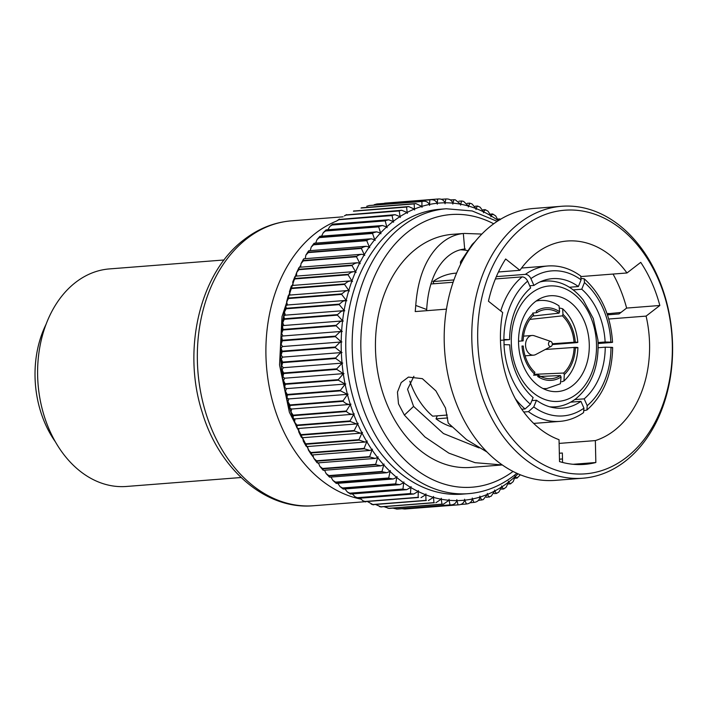 <?xml version="1.0" encoding="UTF-8"?>
<svg xmlns="http://www.w3.org/2000/svg" width="708" height="708" viewBox="0 0 708 708"><rect width="100%" height="100%" fill="white"/><g stroke="black" fill="none" stroke-linecap="round" stroke-linejoin="round"><path stroke-width="1.06" d="M500.211 219.737L499.105 219.48L498.344 220.675M491.963 214.489L492.936 214.568L491.963 214.489L491.157 215.967A149.114 109.492 -94.5 0 1 498.22 220.586L495.715 215.958L492.688 213.984M484.591 210.179L485.431 210.108L484.591 210.179L483.768 211.94A149.114 109.492 -94.5 0 1 491.033 215.887A5.027 3.69 85.5 0 1 490.839 216.798A5.027 3.69 -94.5 0 1 491.157 215.967M477.015 206.568L477.741 206.364L477.015 206.568L476.21 208.639A149.114 109.492 -94.5 0 1 483.635 211.878A5.027 3.69 85.5 0 1 483.493 212.807A5.027 3.69 -94.5 0 1 483.768 211.94M469.28 203.683L469.9 203.355L468.519 206.055A149.114 109.492 -94.5 0 1 476.077 208.586A5.027 3.69 85.5 0 1 475.98 209.524A5.027 3.69 -94.5 0 1 476.21 208.639M461.43 201.523L460.749 204.223A149.114 109.492 -94.5 0 1 468.386 206.019A5.027 3.69 85.5 0 1 468.342 206.966A5.027 3.69 -94.5 0 1 468.519 206.055M453.916 199.638L452.925 203.134A149.114 109.492 -94.5 0 1 460.616 204.196A5.027 3.69 85.5 0 1 460.616 205.152A5.027 3.69 -94.5 0 1 460.749 204.223M445.863 198.939L445.084 202.807A149.114 109.492 -94.5 0 1 452.793 203.125A5.027 3.69 85.5 0 1 452.846 204.081A5.027 3.69 -94.5 0 1 452.925 203.134M444.951 202.807C443.704 199.992 441.465 198.718 438.225 198.992L437.571 199.532L437.279 203.24A149.114 109.492 -94.5 0 1 444.951 202.807A5.027 3.69 85.5 0 1 445.058 203.762A5.027 3.69 -94.5 0 1 445.084 202.807M437.146 203.249C435.756 200.514 433.446 199.364 430.234 199.815A153.264 112.545 -94.5 0 0 429.836 199.877L429.544 204.426A149.114 109.492 -94.5 0 1 437.146 203.249A5.027 3.69 85.5 0 1 437.305 204.196A5.027 3.69 -94.5 0 1 437.279 203.24M429.411 204.453C427.88 201.807 425.517 200.798 422.331 201.408A153.264 112.545 -94.5 0 0 421.933 201.506L421.924 206.364A149.114 109.492 -94.5 0 1 429.411 204.453A5.027 3.69 85.5 0 1 429.614 205.382A5.027 3.69 -94.5 0 1 429.544 204.426M421.791 206.4L415.861 203.568L414.561 203.771A153.264 112.545 -94.5 0 0 414.171 203.904L414.446 209.037A149.114 109.492 -94.5 0 1 421.791 206.4A5.027 3.69 85.5 0 1 422.039 207.311A5.027 3.69 -94.5 0 1 421.924 206.364M414.313 209.09L408.728 206.568L406.958 206.886A153.264 112.545 -94.5 0 0 406.587 207.063L407.153 212.444A149.114 109.492 -94.5 0 1 414.313 209.09A5.027 3.69 85.5 0 1 414.614 209.984A5.027 3.69 -94.5 0 1 414.446 209.037M353.929 210.851L353.434 211.205A153.264 112.545 -94.5 0 1 353.814 211.028L408.728 206.568M407.029 212.515L401.781 210.276L399.569 210.736A153.264 112.545 -94.5 0 0 399.206 210.949L400.082 216.559A149.114 109.492 -94.5 0 1 407.029 212.515A5.027 3.69 85.5 0 1 407.365 213.374A5.027 3.69 -94.5 0 1 407.153 212.444M346.557 214.604L344.327 215.905L346.053 215.099A153.264 112.545 -94.5 0 1 346.424 214.887L401.781 210.276M399.958 216.639L395.073 214.683L392.427 215.312A153.264 112.545 -94.5 0 0 392.082 215.559L393.267 221.365A149.114 109.492 -94.5 0 1 399.958 216.639A5.027 3.69 85.5 0 1 400.347 217.462A5.027 3.69 -94.5 0 1 400.082 216.559M339.433 219.055L336.973 220.79L338.928 219.71A153.264 112.545 -94.5 0 1 339.282 219.462L395.073 214.692M393.152 221.454L388.639 219.772L385.568 220.586A153.264 112.545 -94.5 0 0 385.232 220.869L386.754 226.834A149.114 109.492 -94.5 0 1 393.152 221.454A5.027 3.69 85.5 0 1 393.586 222.241A5.027 3.69 -94.5 0 1 393.267 221.365M385.568 220.586L332.424 224.728L332.68 224.135L388.639 219.772M379.674 226.224L325.884 230.675L326.167 229.896L382.497 225.507L379.674 226.224M373.904 232.569L372.842 233.109L319.697 237.251L320.007 236.277L376.691 231.852L373.904 232.569M368.496 239.499L367.045 240.286L313.892 244.437L314.228 243.233L371.24 238.791L368.496 239.499M363.496 246.986L361.655 248.039L308.502 252.19L308.856 250.747L366.186 246.278L363.496 246.986M358.912 254.977L356.699 256.323L303.555 260.473L303.449 259.305L303.927 258.774L361.54 254.278L358.912 254.977M354.77 263.447L352.221 265.093L299.068 269.244L298.918 267.801L299.466 267.261L357.328 262.748L354.77 263.447M351.088 272.341L348.221 274.306L295.077 278.456L294.864 276.731L295.484 276.182L353.584 271.651L351.088 272.341M347.902 281.625L344.734 283.917L291.59 288.067L291.315 286.041L292.015 285.483L350.31 280.934L347.902 281.625M345.203 291.236L341.778 293.873L288.625 298.015L288.28 295.679L289.068 295.121L347.531 290.554L345.203 291.236M287.475 304.98A5.027 3.69 85.5 0 1 287.421 304.936L286.643 301.838L288.28 295.679M341.778 293.873A153.264 112.545 -94.5 0 0 341.645 294.378L346.194 300.342A5.027 3.69 -94.5 0 0 346.84 300.758A5.027 3.69 85.5 0 0 346.15 300.519L343.026 301.139L339.362 304.121L286.209 308.272L285.784 305.608L287.377 305.104M285.51 315.14A5.027 3.69 85.5 0 1 285.342 315.033L284.412 312.175L285.784 305.608M339.362 304.121A153.264 112.545 -94.5 0 0 339.256 304.644L344.123 310.449A5.027 3.69 -94.5 0 0 344.787 310.794A5.027 3.69 85.5 0 0 344.088 310.626L341.371 311.281L337.504 314.618L284.351 318.759L283.837 315.768L285.315 315.21M340.247 321.6L336.203 325.299L283.05 329.45L282.448 326.114L283.527 325.53L342.283 320.945L340.247 321.6M283.235 335.964A5.027 3.69 85.5 0 1 282.837 335.813L281.642 333.424L282.448 326.114M339.663 332.061L335.468 336.123L282.324 340.265L281.625 336.583L282.828 335.99L341.592 331.406L339.663 332.061M282.926 346.522A5.027 3.69 85.5 0 1 282.421 346.389L281.111 344.221L281.625 336.583M339.619 342.592L335.318 347.017L282.165 351.168L281.058 348.186L282.412 346.566A5.027 3.69 85.5 0 1 282.66 346.539L341.442 341.955A5.027 3.69 85.5 0 0 341.194 341.982L339.619 342.592M335.318 347.017A153.264 112.545 -94.5 0 0 335.327 347.575L341.336 352.425A5.027 3.69 -94.5 0 0 342.035 352.513A5.027 3.69 85.5 0 0 341.849 352.522A5.027 3.69 85.5 0 0 341.336 352.611L340.114 353.15L335.742 357.947L282.589 362.098L281.306 359.018L282.563 357.195A5.027 3.69 85.5 0 1 283.067 357.106A5.027 3.69 85.5 0 1 283.262 357.098M335.742 357.947A153.264 112.545 -94.5 0 0 335.778 358.496L342.026 363.045A5.027 3.69 -94.5 0 0 342.663 363.071A5.027 3.69 -94.5 0 0 342.734 363.062A5.027 3.69 85.5 0 0 342.044 363.231L336.734 368.841L283.581 372.992L282.129 369.85L283.271 367.815A5.027 3.69 85.5 0 1 283.926 367.656A5.027 3.69 85.5 0 0 283.961 367.647L342.592 363.08M336.734 368.841A153.264 112.545 -94.5 0 0 336.796 369.39L343.283 373.612A5.027 3.69 -94.5 0 0 343.654 373.603A5.027 3.69 -94.5 0 0 343.982 373.559A5.027 3.69 85.5 0 0 343.309 373.789L338.291 379.647L285.147 383.798L283.519 380.621L284.536 378.373A5.027 3.69 85.5 0 1 285.076 378.178M338.291 379.647A153.264 112.545 -94.5 0 0 338.389 380.187L345.088 384.063A5.027 3.69 -94.5 0 0 345.185 384.055A5.027 3.69 -94.5 0 0 345.778 383.94A5.027 3.69 85.5 0 0 345.123 384.24L340.415 390.32L287.262 394.462L285.466 391.285L286.342 388.825A5.027 3.69 85.5 0 1 286.767 388.612M340.415 390.32A153.264 112.545 -94.5 0 0 340.539 390.851L347.424 394.347A5.027 3.69 -94.5 0 0 348.106 394.161A5.027 3.69 85.5 0 0 347.469 394.524L343.088 400.79L289.935 404.941L287.97 401.772L288.696 399.108A5.027 3.69 85.5 0 1 288.997 398.914M343.088 400.79A153.264 112.545 -94.5 0 0 343.23 401.312C345.318 403.463 347.672 404.498 350.292 404.418A5.027 3.69 -94.5 0 0 350.964 404.162A5.027 3.69 85.5 0 0 350.495 404.463A5.027 3.69 85.5 0 0 350.345 404.587L346.292 411.012L293.139 415.162L291.015 412.047L291.572 409.171A5.027 3.69 85.5 0 1 291.723 409.047A5.027 3.69 85.5 0 1 291.767 409.012M346.292 411.012A153.264 112.545 -94.5 0 0 346.469 411.516C348.663 413.614 351.071 414.516 353.673 414.215A5.027 3.69 -94.5 0 0 354.327 413.897A5.027 3.69 85.5 0 0 354.097 414.065A5.027 3.69 85.5 0 0 353.734 414.384L350.017 420.933L296.864 425.083L294.59 422.048L294.962 418.968A5.027 3.69 85.5 0 1 295.059 418.879M608.756 319.016L646.094 316.104A101.315 74.393 -94.5 0 1 614.243 430.561A101.315 74.393 -94.5 0 1 595.357 440.588L559.125 443.412M413.897 376.293L407.56 389.285L413.578 406.41L443.465 433.553L479.121 447.916M595.357 440.588L595.844 462.51A122.723 90.12 85.5 0 1 584.551 464.386A122.723 90.12 85.5 0 1 559.524 461.607L559.037 439.686A101.315 74.393 -94.5 0 1 502.689 312.529L488.449 301.219A122.723 90.12 85.5 0 1 505.662 258.995L519.902 270.306A101.315 74.393 -94.5 0 1 535.779 253.499A101.315 74.393 -94.5 0 1 567.126 241.021A101.315 74.393 -94.5 0 1 626.978 272.969L581.206 276.545M465.351 248.968L464.678 249.021C456.819 249.836 449.73 253.73 443.412 260.703C433.508 271.881 427.933 288.156 426.685 309.511L426.623 310.688M460.439 249.774A101.315 74.393 -94.5 0 1 467.174 250.499M523.805 226.489A132.228 97.093 -94.5 0 1 657.803 278.12A132.228 97.093 -94.5 0 1 626.208 457.572A132.228 97.093 -94.5 0 1 492.219 405.941A132.228 97.093 -94.5 0 1 523.805 226.489M519.389 223.073A136.379 100.147 -94.5 0 1 561.586 206.276A136.379 100.147 -94.5 0 1 667.193 304.449A136.379 100.147 -94.5 0 1 625.005 461.421A136.379 100.147 -94.5 0 1 582.808 478.219A136.379 100.147 -94.5 0 1 477.201 380.046A136.379 100.147 -94.5 0 1 519.389 223.073M582.808 478.219L555.205 480.369A136.379 100.147 -94.5 0 1 449.607 382.196A136.379 100.147 -94.5 0 1 491.786 225.224A136.379 100.147 -94.5 0 1 533.991 208.435L561.586 206.276M502.264 464.952L470.59 467.43A116.9 85.836 -94.5 0 1 380.081 383.285A116.9 85.836 -94.5 0 1 416.233 248.738A116.9 85.836 -94.5 0 1 452.412 234.339L463.333 233.498C453.784 234.481 445.128 239.012 437.376 247.083C424.853 260.473 417.649 279.925 415.755 305.44L426.685 309.511M481.856 234.065L464.138 233.428M460.563 264.411L460.448 261.916L472.245 244.366L475.334 241.357M620.96 312.449L607.119 313.821M395.63 226.861A142.874 104.917 -94.5 0 1 439.836 209.267L446.235 208.763A142.874 104.917 -94.5 0 0 402.02 226.356A142.874 104.917 -94.5 0 0 357.832 390.807A142.874 104.917 -94.5 0 0 468.457 493.653L462.067 494.149A142.874 104.917 -94.5 0 1 351.434 391.303A142.874 104.917 -94.5 0 1 395.63 226.861M360.558 499.034A142.874 104.917 -94.5 0 1 268.589 383.232A142.874 104.917 -94.5 0 1 315.759 233.091A142.874 104.917 -94.5 0 1 336.698 220.993M241.065 477.519L126.413 486.467A109.103 80.119 -94.5 0 1 41.931 407.932A109.103 80.119 -94.5 0 1 75.676 282.35A109.103 80.119 -94.5 0 1 109.439 268.916L224.091 259.969M572.524 385.665A48.055 35.294 -94.5 0 1 557.647 391.586A48.055 35.294 -94.5 0 1 520.442 356.991A48.055 35.294 -94.5 0 1 535.301 301.679A48.055 35.294 -94.5 0 1 550.178 295.758A48.055 35.294 -94.5 0 1 587.383 330.353A48.055 35.294 -94.5 0 1 572.524 385.665M529.867 319.414L562.382 315.848L562.975 314.387L562.665 308.785L560.232 308.139M575.746 342.707C578.604 342.451 578.445 342.265 575.277 342.159C578.445 342.265 578.604 342.451 575.746 342.707L552.275 344.539M545.284 349.486L575.392 347.345A36.365 26.709 -94.5 0 1 564.311 374.532L563.949 380.984L561.71 381.789M498.149 219.055L499.777 218.931L499.105 219.48M491.033 215.887L488.024 211.188L485.21 209.665M483.635 211.878L480.095 207.161L477.546 206.046M476.077 208.586L471.953 203.895L469.74 203.152M468.386 206.019L463.66 201.426L461.82 201.001M460.616 204.196L455.262 199.78L450.226 199.86M452.793 203.125C451.686 200.24 449.518 198.851 446.27 198.957L441.128 199.284M382.727 203.515L437.801 199.019L437.571 199.532L437.827 199.019A153.264 112.545 -94.5 0 1 438.225 198.992M377.081 203.957L376.683 204.019A153.264 112.545 -94.5 0 1 377.081 203.957L430.588 199.78L377.116 203.948M374.178 204.701L376.683 204.019L429.836 199.877M369.178 205.55L423.163 201.302L369.178 205.55A153.264 112.545 -94.5 0 0 368.788 205.656L366.744 206.267M369.24 205.506L421.933 201.506M361.407 207.913L361.027 208.055A153.264 112.545 -94.5 0 1 361.407 207.913L414.561 203.771M327.866 229.764L329.946 226.383L332.087 225.011A153.264 112.545 -94.5 0 1 332.424 224.728M321.574 236.153L323.299 232.649L325.565 230.985A153.264 112.545 -94.5 0 1 325.884 230.675M386.754 226.834A5.027 3.69 -94.5 0 0 387.108 227.684A5.027 3.69 85.5 0 0 386.648 226.932L382.497 225.498M379.028 226.525A153.264 112.545 -94.5 0 0 378.709 226.843L380.568 232.941A149.114 109.492 -94.5 0 1 386.648 226.932M315.68 243.127L317.06 239.552L319.397 237.596A153.264 112.545 -94.5 0 1 319.697 237.251M380.568 232.941A5.027 3.69 -94.5 0 0 380.966 233.755A5.027 3.69 85.5 0 0 380.462 233.047L376.691 231.852M372.842 233.109A153.264 112.545 -94.5 0 0 372.541 233.454L374.736 239.649A149.114 109.492 -94.5 0 1 380.462 233.047M310.21 250.641L311.246 247.039L313.609 244.809A153.264 112.545 -94.5 0 1 313.892 244.437M374.736 239.649A5.027 3.69 -94.5 0 0 375.178 240.428A5.027 3.69 85.5 0 0 374.638 239.764L371.24 238.791M367.045 240.286A153.264 112.545 -94.5 0 0 366.762 240.667L369.293 246.924A149.114 109.492 -94.5 0 1 374.638 239.764M305.192 258.677L305.891 255.075L308.245 252.597A153.264 112.545 -94.5 0 1 308.502 252.19M369.293 246.924A5.027 3.69 -94.5 0 0 369.771 247.658A5.027 3.69 85.5 0 0 369.204 247.057L366.186 246.278M361.655 248.039A153.264 112.545 -94.5 0 0 361.39 248.446L364.266 254.738A149.114 109.492 -94.5 0 1 369.204 247.057M300.643 267.173L301.015 263.606L303.316 260.907A153.264 112.545 -94.5 0 1 303.555 260.473M364.266 254.738A5.027 3.69 -94.5 0 0 364.779 255.429A5.027 3.69 85.5 0 0 364.186 254.88L361.54 254.278M356.699 256.323A153.264 112.545 -94.5 0 0 356.46 256.756L359.682 263.049A149.114 109.492 -94.5 0 1 364.186 254.88M296.581 276.102L296.634 272.598L298.856 269.695A153.264 112.545 -94.5 0 1 299.068 269.244M359.682 263.049A5.027 3.69 -94.5 0 0 360.23 263.695A5.027 3.69 85.5 0 0 359.611 263.199L357.328 262.748M352.221 265.093A153.264 112.545 -94.5 0 0 352.009 265.553L355.566 271.81A149.114 109.492 -94.5 0 1 359.611 263.199M293.024 285.404L292.767 282.005L294.882 278.934A153.264 112.545 -94.5 0 1 295.077 278.456M355.566 271.81A5.027 3.69 -94.5 0 0 356.142 272.394A5.027 3.69 85.5 0 0 355.496 271.961L353.584 271.651M348.221 274.306A153.264 112.545 -94.5 0 0 348.035 274.784L351.929 280.979A149.114 109.492 -94.5 0 1 355.496 271.961M289.979 295.05L289.439 291.767L291.422 288.554A153.264 112.545 -94.5 0 1 291.59 288.067M351.929 280.979A5.027 3.69 -94.5 0 0 352.531 281.51A5.027 3.69 85.5 0 0 351.876 281.138L350.31 280.934M344.734 283.917A153.264 112.545 -94.5 0 0 344.575 284.412L348.805 290.51A149.114 109.492 -94.5 0 1 351.876 281.138M286.643 301.838L288.492 298.528A153.264 112.545 -94.5 0 1 288.625 298.015M348.805 290.51A5.027 3.69 -94.5 0 0 349.433 290.979A5.027 3.69 85.5 0 0 348.752 290.669L347.531 290.563M284.412 312.175L286.103 308.794A153.264 112.545 -94.5 0 1 286.209 308.272M284.094 325.485A5.027 3.69 85.5 0 1 283.82 325.344L282.74 322.724L284.271 319.299A153.264 112.545 -94.5 0 1 284.351 318.759M337.504 314.618A153.264 112.545 -94.5 0 0 337.424 315.149L342.592 320.759A149.114 109.492 -94.5 0 1 344.088 310.626L284.82 315.193M281.642 333.424L282.996 329.99A153.264 112.545 -94.5 0 1 283.05 329.45M336.203 325.299A153.264 112.545 -94.5 0 0 336.15 325.839L341.61 331.229A149.114 109.492 -94.5 0 1 342.566 320.936A5.027 3.69 85.5 0 1 343.274 321.043A5.027 3.69 -94.5 0 1 342.592 320.759M281.111 344.221L282.297 340.814A153.264 112.545 -94.5 0 1 282.324 340.265M335.468 336.123A153.264 112.545 -94.5 0 0 335.45 336.672L341.194 341.805A149.114 109.492 -94.5 0 1 341.601 331.406A5.027 3.69 85.5 0 1 342.309 331.45A5.027 3.69 -94.5 0 1 341.61 331.229M283.182 357.098A5.027 3.69 85.5 0 1 282.554 357.009L281.147 355.071L282.173 351.717A153.264 112.545 -94.5 0 1 282.165 351.168M342.663 363.071L283.89 367.656A5.027 3.69 85.5 0 1 283.253 367.629L281.766 365.921L282.625 362.646A153.264 112.545 -94.5 0 1 282.589 362.098M343.654 373.603L284.873 378.196A5.027 3.69 85.5 0 1 284.51 378.196L282.943 376.709L283.651 373.532A153.264 112.545 -94.5 0 1 283.581 372.992M345.185 384.055L286.413 388.639A5.027 3.69 85.5 0 1 286.306 388.648L284.687 387.382L285.236 384.338A153.264 112.545 -94.5 0 1 285.147 383.798M288.652 398.931L286.97 397.896L287.386 394.993A153.264 112.545 -94.5 0 1 287.262 394.462M288.492 398.949L347.424 394.347A149.114 109.492 -94.5 0 1 345.123 384.24M291.519 409.003L289.802 408.189L290.085 405.454A153.264 112.545 -94.5 0 1 289.935 404.941M291.13 409.065L350.292 404.418A149.114 109.492 -94.5 0 1 347.469 394.524M350.345 404.587A149.114 109.492 -94.5 0 0 353.673 414.215L294.298 418.932L293.147 418.224L293.316 415.667A153.264 112.545 -94.5 0 1 293.139 415.162M350.017 420.933A153.264 112.545 -94.5 0 0 350.212 421.428L356.505 423.942L297.979 428.508L296.997 427.933L297.068 425.57A153.264 112.545 -94.5 0 1 296.864 425.083M356.505 423.942L357.549 423.703A149.114 109.492 -94.5 0 1 353.734 414.384M302.166 437.739L301.334 437.287L301.316 435.119A153.264 112.545 -94.5 0 1 301.086 434.65L298.679 431.73L298.847 428.446M357.549 423.703A5.027 3.69 -94.5 0 0 358.186 423.313A5.027 3.69 85.5 0 0 357.62 423.862L354.239 430.508L301.086 434.65M354.239 430.508A153.264 112.545 -94.5 0 0 354.46 430.977L360.54 433.19L361.903 432.809A149.114 109.492 -94.5 0 1 357.62 423.862M361.903 432.809A5.027 3.69 -94.5 0 0 362.514 432.367A5.027 3.69 85.5 0 0 361.983 432.969L358.938 439.677A153.264 112.545 -94.5 0 0 359.195 440.119L365.018 442.049L306.829 446.589L306.139 446.226L306.042 444.27A153.264 112.545 -94.5 0 1 305.794 443.819L303.272 441.04L302.838 438.305M365.018 442.049L366.709 441.518A149.114 109.492 -94.5 0 1 361.983 432.969M366.709 441.518A5.027 3.69 -94.5 0 0 367.293 441.013A5.027 3.69 85.5 0 0 366.797 441.659L364.098 448.394A153.264 112.545 -94.5 0 0 364.372 448.819L369.921 450.465L311.945 454.987L311.219 452.97A153.264 112.545 -94.5 0 1 310.954 452.545L308.334 449.934L307.679 447.12A142.874 104.917 -94.5 0 1 307.325 446.544M369.921 450.465L371.948 449.757A149.114 109.492 -94.5 0 1 366.797 441.659M371.948 449.757A5.027 3.69 -94.5 0 0 372.496 449.199A5.027 3.69 85.5 0 0 372.045 449.899L369.682 456.625A153.264 112.545 -94.5 0 0 369.974 457.023L375.222 458.412L317.494 462.917L316.83 461.174A153.264 112.545 -94.5 0 1 316.538 460.775L313.856 458.359L312.963 455.474M375.222 458.412L377.585 457.501A149.114 109.492 -94.5 0 1 372.045 449.899M377.585 457.501A5.027 3.69 -94.5 0 0 378.107 456.89A5.027 3.69 85.5 0 0 377.683 457.634L375.674 464.324A153.264 112.545 -94.5 0 0 375.983 464.696L380.886 465.837L323.432 470.324L322.83 468.846A153.264 112.545 -94.5 0 1 322.521 468.475L319.812 466.28L318.662 463.333M380.886 465.837L383.603 464.705A149.114 109.492 -94.5 0 1 377.683 457.634M383.603 464.705A5.027 3.69 -94.5 0 0 384.081 464.041A5.027 3.69 85.5 0 0 383.709 464.829L382.028 471.448A153.264 112.545 -94.5 0 0 382.355 471.794L386.904 472.714L329.751 477.174L329.202 475.935A153.264 112.545 -94.5 0 1 328.875 475.599L326.176 473.652L324.742 470.661M386.904 472.714L389.958 471.342A149.114 109.492 -94.5 0 1 383.709 464.829M389.958 471.342A5.027 3.69 -94.5 0 0 390.4 470.625A5.027 3.69 85.5 0 0 390.064 471.448L388.719 477.962A153.264 112.545 -94.5 0 0 389.064 478.272L393.232 478.997L336.397 483.431L335.911 482.422A153.264 112.545 -94.5 0 1 335.565 482.113L332.919 480.422L331.185 477.413M393.232 478.997L396.622 477.36A149.114 109.492 -94.5 0 1 390.064 471.448M396.622 477.36A5.027 3.69 -94.5 0 0 397.029 476.599A5.027 3.69 85.5 0 0 396.737 477.457L395.71 483.838A153.264 112.545 -94.5 0 0 396.073 484.113L399.834 484.661L343.345 489.069L342.92 488.263A153.264 112.545 -94.5 0 1 342.557 487.98L340.008 486.564L337.955 483.555M399.834 484.661L403.569 482.741A149.114 109.492 -94.5 0 1 396.737 477.457M403.569 482.741A5.027 3.69 -94.5 0 0 403.932 481.944A5.027 3.69 85.5 0 0 403.684 482.821L402.976 489.042A153.264 112.545 -94.5 0 0 403.348 489.281L406.693 489.67L350.566 494.051L350.195 493.432A153.264 112.545 -94.5 0 1 349.823 493.184L347.416 492.042L345.017 489.06M406.693 489.67L410.746 487.449A149.114 109.492 -94.5 0 1 403.684 482.821M410.746 487.449A5.027 3.69 -94.5 0 0 411.065 486.617A5.027 3.69 85.5 0 0 410.879 487.529L410.463 493.538A153.264 112.545 -94.5 0 0 410.844 493.75L413.755 494.007L358.009 498.352L357.699 497.892A153.264 112.545 -94.5 0 1 357.31 497.689L355.106 496.812L352.345 493.91M413.755 494.007L418.136 491.467A149.114 109.492 -94.5 0 1 410.879 487.529M418.136 491.467A5.027 3.69 -94.5 0 0 418.41 490.609A5.027 3.69 85.5 0 0 418.269 491.529L418.145 497.326A153.264 112.545 -94.5 0 0 418.543 497.494L365.39 501.636A153.264 112.545 -94.5 0 1 365.001 501.468L363.036 500.839L359.974 498.202M421.003 497.644L425.694 494.777A149.114 109.492 -94.5 0 1 418.269 491.529M425.694 494.777A5.027 3.69 -94.5 0 0 425.924 493.892A5.027 3.69 85.5 0 0 425.827 494.83L425.986 500.361A153.264 112.545 -94.5 0 0 426.384 500.494L373.231 504.645A153.264 112.545 -94.5 0 1 372.833 504.512L367.85 501.786M428.384 500.565L433.385 497.361A149.114 109.492 -94.5 0 1 425.827 494.83M433.385 497.361A5.027 3.69 -94.5 0 0 433.561 496.441A5.027 3.69 85.5 0 0 433.517 497.397L433.933 502.645A153.264 112.545 -94.5 0 0 434.34 502.742L381.187 506.884A153.264 112.545 -94.5 0 1 380.78 506.795L375.957 504.654M435.871 502.751L441.155 499.193A149.114 109.492 -94.5 0 1 433.517 497.397M387.869 508.22L389.214 508.362A153.264 112.545 -94.5 0 1 388.807 508.309L384.294 506.778M441.155 499.193A5.027 3.69 -94.5 0 0 441.288 498.264A5.027 3.69 85.5 0 0 441.288 499.22L441.96 504.158L388.807 508.309M441.96 504.158A153.264 112.545 -94.5 0 0 442.358 504.22L443.42 504.193L448.978 500.282A149.114 109.492 -94.5 0 1 441.288 499.22M396.33 509.034L397.268 509.061A153.264 112.545 -94.5 0 1 396.861 509.043L392.905 508.14M448.978 500.282A5.027 3.69 -94.5 0 0 449.058 499.335A5.027 3.69 85.5 0 0 449.12 500.29L450.005 504.901L396.861 509.043M405.312 508.981L405.303 508.981A153.264 112.545 -94.5 0 1 404.905 509.008L458.457 504.839C461.696 504.689 463.749 503.131 464.625 500.175A149.114 109.492 -94.5 0 1 456.952 500.609A5.027 3.69 85.5 0 1 456.846 499.653A5.027 3.69 -94.5 0 1 456.819 500.609C455.784 503.503 453.651 504.937 450.412 504.919L397.321 509.079M404.799 509.017L402.002 508.716M456.952 500.609L458.049 504.857L404.905 509.008M464.758 500.167L466.448 503.981C469.67 503.662 471.643 501.999 472.36 498.99A149.114 109.492 -94.5 0 1 464.758 500.167A5.027 3.69 85.5 0 1 464.598 499.22A5.027 3.69 -94.5 0 1 464.625 500.175M472.36 498.99A5.027 3.69 -94.5 0 0 472.289 498.034A5.027 3.69 85.5 0 0 472.493 498.963L473.944 502.45M469.873 502.804L474.342 502.344C477.546 501.857 479.422 500.096 479.989 497.051A149.114 109.492 -94.5 0 1 472.493 498.963M479.989 497.051A5.027 3.69 -94.5 0 0 479.865 496.104A5.027 3.69 85.5 0 0 480.113 497.016L481.723 500.087M478.396 500.441L483.219 499.618L487.467 494.37A149.114 109.492 -94.5 0 1 480.113 497.016M487.467 494.37A5.027 3.69 -94.5 0 0 487.29 493.432A5.027 3.69 85.5 0 0 487.591 494.317C488.617 496.795 489.193 497.671 489.316 496.972M486.467 497.37L491.14 496.246L494.759 490.971A149.114 109.492 -94.5 0 1 487.591 494.317M494.759 490.971A5.027 3.69 -94.5 0 0 494.538 490.042A5.027 3.69 85.5 0 0 494.883 490.901C496.025 493.237 496.635 493.98 496.706 493.113M496.52 493.414L498.804 492.095L501.822 486.856A149.114 109.492 -94.5 0 1 494.883 490.901M501.822 486.856A5.027 3.69 -94.5 0 0 501.556 485.954A5.027 3.69 85.5 0 0 501.945 486.777C503.202 488.962 503.839 489.555 503.848 488.538M501.556 489.14L503.698 488.954L506.158 487.21L508.636 482.051A149.114 109.492 -94.5 0 1 501.945 486.777M508.636 482.051A5.027 3.69 -94.5 0 0 508.326 481.175A5.027 3.69 85.5 0 0 508.751 481.962C510.114 483.998 510.769 484.431 510.707 483.272M508.592 484.006L510.556 483.821L513.185 481.617L515.15 476.581A149.114 109.492 -94.5 0 1 508.751 481.962M515.15 476.581A5.027 3.69 -94.5 0 0 514.796 475.732A5.027 3.69 85.5 0 0 515.265 476.484C516.716 478.351 517.38 478.626 517.247 477.325M515.265 478.236L517.106 478.042L519.831 475.342M522 346.017L523.256 346.044A34.674 25.461 -94.5 0 0 534.903 372.328L534.31 373.78A36.365 26.709 -94.5 0 1 522 346.017M523.141 340.858L521.885 340.831A36.365 26.709 -94.5 0 1 532.965 313.644L533.628 315.131A34.674 25.461 -94.5 0 0 523.141 340.858L518.53 341.229M537.797 376.541L560.4 375.559L561.063 377.037L560.382 383.754L546.797 388.524A44.161 32.426 -94.5 0 1 542.921 388.515M561.063 377.037A36.365 26.709 -94.5 0 1 537.673 376.461L538.266 375.001L533.602 375.213M560.4 375.559A34.674 25.461 -94.5 0 1 550.62 378.691A34.674 25.461 -94.5 0 1 538.266 375.001M575.392 347.345C578.569 347.451 578.719 347.637 575.861 347.902M564.311 374.532L563.656 373.045L534.071 374.328M574.144 347.309A34.674 25.461 -94.5 0 1 563.656 373.045M562.975 314.387A36.365 26.709 -94.5 0 1 575.277 342.159L552.293 343.761M562.382 315.848A34.674 25.461 -94.5 0 1 574.029 342.123M536.098 301.086A44.161 32.426 -94.5 0 1 539.93 300.466C546.673 299.997 553.045 301.812 559.046 305.909L559.603 311.715L559.01 313.166L532.664 316.06M532.699 313.095L536.876 312.617L536.221 311.131A36.365 26.709 -94.5 0 1 559.603 311.715M536.876 312.617A34.674 25.461 -94.5 0 1 545.222 309.591A34.674 25.461 -94.5 0 1 559.01 313.166M500.459 340.336L509.618 339.619L503.884 339.477A72.738 53.41 -94.5 0 1 527.655 281.138C526.23 278.403 524.38 276.978 522.123 276.872L495.37 278.952M509.618 339.619A64.941 47.693 -94.5 0 1 530.673 287.952L527.655 281.138M430.906 283.988L453.138 282.253M521.725 409.233L525.07 408.967L530.398 404.25A72.738 53.41 -94.5 0 1 503.999 344.663L509.733 344.805A64.941 47.693 -94.5 0 0 533.124 397.577L530.398 404.25M447.261 415.038L432.659 416.18A77.933 57.224 -94.5 0 1 409.826 381.258M583.542 412.605L583.95 408.171A72.738 53.41 -94.5 0 1 533.77 406.923L528.442 411.649L523.716 412.012M570.657 402.162L580.932 401.356A64.941 47.693 -94.5 0 1 562.479 408.144A64.941 47.693 -94.5 0 1 536.487 400.25L533.77 406.923M580.932 401.356L583.95 408.171M531.885 400.613L536.487 400.25M451.89 426.88A77.933 57.224 -94.5 0 1 436.031 418.853L447.668 417.95M611.287 347.699C613.19 347.522 613.093 347.398 610.977 347.327A72.738 53.41 -94.5 0 1 587.206 405.666L586.923 410.003L584.481 410.578M598.207 347.734L605.243 347.185A64.941 47.693 -94.5 0 1 584.18 398.852L587.206 405.666M605.243 347.185L610.977 347.327M574.719 399.586L584.18 398.852M610.862 342.141C612.978 342.212 613.075 342.336 611.172 342.513C613.075 342.336 612.978 342.212 610.862 342.141L605.128 341.999A64.941 47.693 -94.5 0 0 581.737 289.227L584.454 282.554A72.738 53.41 -94.5 0 1 610.862 342.141M581.48 278.474L584.215 278.793L584.454 282.554M573.215 289.891L581.737 289.227M598.101 342.539L605.128 341.999M598.145 343.522L611.172 342.513M496.343 276.624L525.38 274.359C527.628 274.465 529.478 275.881 530.911 278.625A72.738 53.41 -94.5 0 1 581.091 279.872L580.755 276.04C570.409 268.527 559.444 265.173 547.85 265.978L521.557 268.031M529.708 285.767L533.929 285.439A64.941 47.693 -94.5 0 1 552.382 278.651A64.941 47.693 -94.5 0 1 578.365 286.545L581.091 279.872M533.929 285.439L530.911 278.625M569.418 287.244L578.365 286.545M55.304 441.712A93.518 68.676 -94.5 0 1 46.135 324.158M341.442 341.955A5.027 3.69 85.5 0 1 341.893 341.955A5.027 3.69 -94.5 0 1 341.194 341.805M559.47 459.2L562.488 458.961M487.024 452.04L466.519 439.615L448.199 423.03L445.491 407.994L435.88 390.86L422.375 378.665L408.436 377.09L401.197 382.55L397.454 392.108L398.48 403.817L404.383 415.092L424.889 436.916L448.854 453.138L475.077 462.687L502.229 464.935M415.755 305.44L415.224 311.573L446.474 309.139M562.568 462.457L562.356 453.005L559.338 453.244M607.464 314.839L619.031 313.936L626.624 308.077A122.723 90.12 85.5 0 0 613.048 274.058M646.094 316.104L659.838 305.484A122.723 90.12 85.5 0 0 640.731 262.358L626.978 272.969M519.902 270.306L498.45 271.978M433.933 283.749L432.969 281.563A77.933 57.224 -94.5 0 1 455.439 273.191L456.598 273.093M436.031 418.853L437.27 415.817M432.969 281.563L453.952 279.925M413.578 406.41L404.383 415.092M464.678 249.021L463.333 233.498M659.838 305.484L626.624 308.077M595.844 462.51L573.108 464.289M550.78 341.433L534.274 335.769A9.868 7.248 85.5 0 0 532.053 335.477A9.868 7.248 85.5 0 0 526.637 350.088A9.868 7.248 85.5 0 0 533.584 355.159A9.868 7.248 85.5 0 0 535.735 354.531L551.169 346.371A2.602 1.912 85.5 0 0 552.028 342.69A2.602 1.912 85.5 0 0 550.78 341.433A2.602 1.912 85.5 0 0 548.833 342.362A2.602 1.912 85.5 0 0 548.771 345.203A2.602 1.912 85.5 0 0 551.169 346.371M513.026 471.448A136.741 100.412 -94.5 0 1 375.444 415.985A136.741 100.412 -94.5 0 1 408.551 231.401A136.741 100.412 -94.5 0 1 493.706 223.79M247.189 238.437A142.874 104.917 -94.5 0 1 291.404 220.843C274.323 222.277 258.615 228.498 244.287 239.508C199.86 272.483 181.859 349.575 202.214 412.348C219.108 469.493 265.96 510.211 313.635 505.733A142.874 104.917 -94.5 0 1 203.001 402.887A142.874 104.917 -94.5 0 1 247.189 238.437M531.496 293.085A57.888 42.507 -94.5 0 1 590.162 315.697A57.888 42.507 -94.5 0 1 576.33 394.259A57.888 42.507 -94.5 0 1 517.663 371.656A57.888 42.507 -94.5 0 1 531.496 293.085M529.885 286.174A63.083 46.321 -94.5 0 1 530.717 285.687M539.921 281.97A63.083 46.321 -94.5 0 1 546.426 280.996L541.558 281.253M414.171 203.904L361.027 208.055M406.958 206.886L353.814 211.028M406.587 207.063L353.434 211.205M399.569 210.736L346.424 214.887M399.206 210.949L346.053 215.099M392.427 215.312L339.282 219.462M392.082 215.559L338.928 219.71M385.232 220.869L332.087 225.011M378.709 226.843L325.565 230.985M372.541 233.454L319.397 237.596M366.762 240.667L313.609 244.809M361.39 248.446L308.245 252.597M356.46 256.756L303.316 260.907M352.009 265.553L298.856 269.695M348.035 274.784L294.882 278.934M344.575 284.412L291.422 288.554M346.194 300.342A149.114 109.492 -94.5 0 1 348.752 290.669M341.645 294.378L288.492 298.528M344.123 310.449A149.114 109.492 -94.5 0 1 346.15 300.519M339.256 304.644L286.103 308.794M337.424 315.149L284.271 319.299M336.15 325.839L282.996 329.99M335.45 336.672L282.297 340.814M341.336 352.425A149.114 109.492 -94.5 0 1 341.194 341.982M335.327 347.575L282.173 351.717M342.026 363.045A149.114 109.492 -94.5 0 1 341.336 352.611M335.778 358.496L282.625 362.646M343.283 373.612A149.114 109.492 -94.5 0 1 342.044 363.231M336.796 369.39L283.651 373.532M345.088 384.063A149.114 109.492 -94.5 0 1 343.309 373.789M338.389 380.187L285.236 384.338M340.539 390.851L287.386 394.993M343.23 401.312L290.085 405.454M346.469 411.516L293.316 415.667M350.212 421.428L297.068 425.57M354.46 430.977L301.316 435.119M358.938 439.677L305.794 443.819M359.195 440.119L306.042 444.27M364.098 448.394L310.954 452.545M364.372 448.819L311.219 452.97M369.682 456.625L316.538 460.775M369.974 457.023L316.83 461.174M375.674 464.324L322.521 468.475M375.983 464.696L322.83 468.846M382.028 471.448L328.875 475.599M382.355 471.794L329.202 475.935M388.719 477.962L335.565 482.113M389.064 478.272L335.911 482.422M395.71 483.838L342.557 487.98M396.073 484.113L342.92 488.263M402.976 489.042L349.823 493.184M403.348 489.281L350.195 493.432M410.463 493.538L357.31 497.689M410.844 493.75L357.699 497.892M418.145 497.326L365.001 501.468M418.543 497.494L365.39 501.636M425.986 500.361L372.833 504.512M426.384 500.494L373.231 504.645M433.933 502.645L380.78 506.795M434.34 502.742L381.187 506.884M442.358 504.22L389.214 508.362M456.819 500.609A149.114 109.492 -94.5 0 1 449.12 500.29M397.268 509.061L450.412 504.919A153.264 112.545 -94.5 0 1 450.005 504.901M405.303 508.981L458.457 504.839A153.264 112.545 -94.5 0 1 458.049 504.857M518.052 473.838A149.114 109.492 -94.5 0 1 515.265 476.484M500.742 310.98A77.933 57.224 -94.5 0 1 522.123 276.872M525.07 408.967A77.933 57.224 -94.5 0 1 515.247 398.56M583.551 412.614C576.25 417.764 568.391 420.685 559.975 421.366A77.933 57.224 -94.5 0 1 528.442 411.649M525.38 274.359A77.933 57.224 -94.5 0 1 547.85 265.978M546.426 280.996C560.55 280.572 572.816 286.917 583.242 300.024L593.269 318.494L597.933 339.955C599.269 365.567 591.959 385.134 575.985 398.648C569.931 403.286 563.347 405.994 556.24 406.755A63.083 46.321 -94.5 0 1 549.656 406.799M504.096 344.663A63.083 46.321 -94.5 0 1 504.016 340.052M302.741 438.792A142.874 104.917 -94.5 0 1 302.166 437.748L360.54 433.19M298.28 430.11A142.874 104.917 -94.5 0 1 297.502 428.455M294.351 421.233A142.874 104.917 -94.5 0 1 293.227 418.41M292.962 417.711A142.874 104.917 -94.5 0 1 284.634 310.998M285.935 305.369A142.874 104.917 -94.5 0 1 286.519 303.095M288.82 295.165A142.874 104.917 -94.5 0 1 289.28 293.731M292.236 285.466A142.874 104.917 -94.5 0 1 292.581 284.572M607.163 313.945L608.473 313.423M468.457 493.653C484.892 492.29 500.087 486.263 514.043 475.555L516.858 473.307M497.193 221.365L472.192 210.957L446.235 208.763M343.088 216.816L291.404 220.843M539.93 300.466L536.602 300.732M500.423 219.338L499.954 218.984M332.574 224.179L329.946 226.383M326.025 229.958L323.299 232.658M319.821 236.366L317.06 239.552M313.989 243.366L311.246 247.039M308.555 250.924L305.891 255.075M303.546 259.013L301.015 263.606M298.988 267.58L296.634 272.598M294.909 276.598L292.767 282.005M291.324 286.005L289.439 291.767M283.713 316.175L282.74 322.724M281.058 348.186L281.147 355.071M281.306 359.018L281.766 365.921M282.129 369.85L282.943 376.709M283.519 380.621L284.687 387.382M285.466 391.285L286.97 397.896M287.97 401.772L289.802 408.189M291.015 412.047L293.147 418.224M294.59 422.048L296.997 427.933M298.679 431.73L301.334 437.287M303.272 441.04L306.139 446.226M308.334 449.934L311.378 454.713M313.856 458.359L317.034 462.713M319.812 466.28L323.069 470.174M326.176 473.652L329.459 477.068M332.919 480.422L336.176 483.36M340.008 486.564L343.176 489.016M347.416 492.042L350.442 494.016M355.106 496.812L357.921 498.335M363.036 500.839L365.585 501.954M371.178 504.105L373.39 504.848M379.47 506.565L381.311 506.999M546.797 388.524L543.47 388.781M563.957 380.993C572.719 372.806 577.374 361.673 577.914 347.584M577.799 342.398C576.639 328.432 571.595 317.228 562.665 308.785M559.975 421.366L533.682 423.419M586.923 410.003C603.481 395.268 612.057 374.435 612.659 347.486M612.544 342.3C610.747 315.405 601.304 294.236 584.215 278.793M556.24 406.755L551.39 407.259M365.036 501.715L313.635 505.733M318.662 463.634L318.007 462.873M313.104 456.864L311.662 454.952M310.431 453.27L289.395 412.33L279.545 364.947L281.996 316.635L296.484 272.961M299.546 267.261L300.387 265.801M496.494 493.414L494.184 493.6M466.014 504.052L460.404 504.485M443.42 504.193L389.311 508.415M341.849 352.522L283.067 357.106M345.256 300.466L286.669 305.042M415.861 203.568L361.531 207.807M437.81 199.019L384.577 203.169M461.793 200.992L458.837 201.222M469.696 203.152L467.174 203.346M477.484 206.037L475.28 206.214M485.069 209.648L483.157 209.798M492.564 213.949L490.786 214.09M523.539 336.141L532.053 335.477M525.07 355.823L533.584 355.159"/></g></svg>
